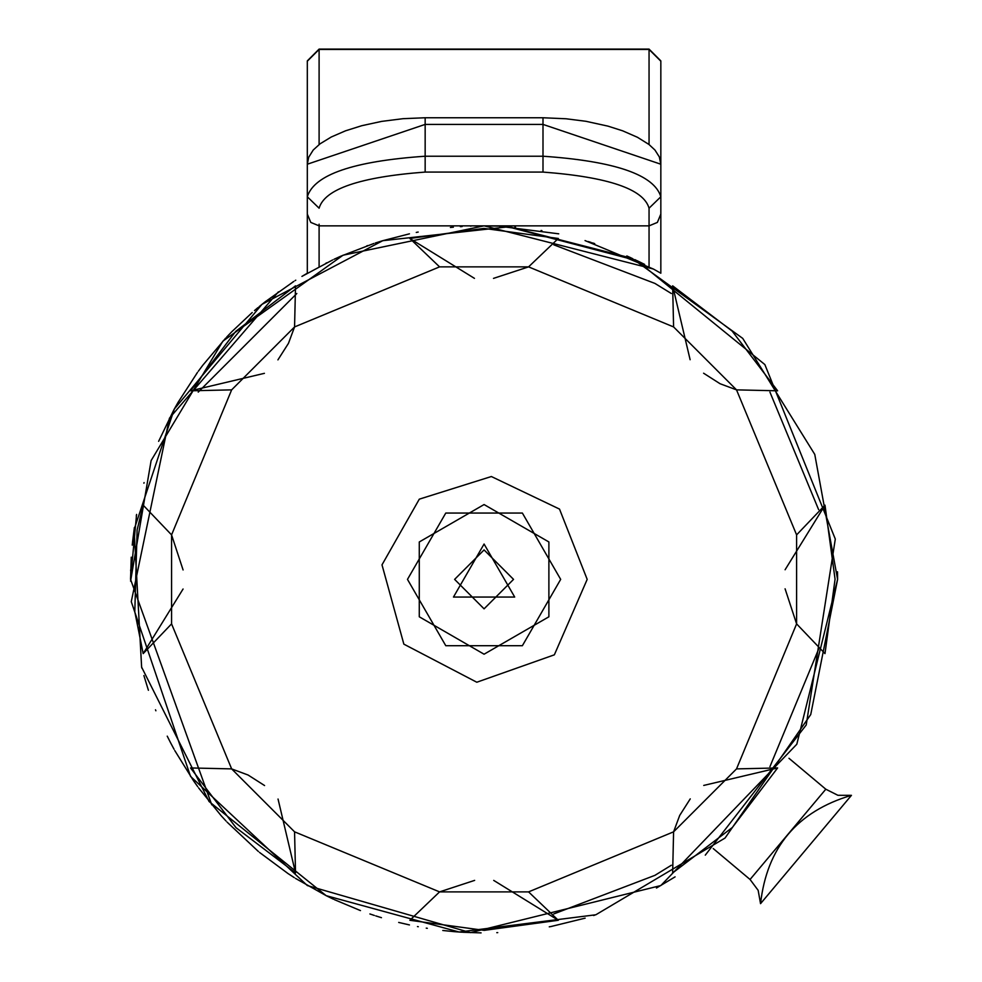 <?xml version="1.0" encoding="UTF-8"?>
<svg xmlns="http://www.w3.org/2000/svg" width="982" height="982" viewBox="0 0 982 982"><rect width="100%" height="100%" fill="white"/><g stroke="black" fill="none" stroke-linecap="round" stroke-linejoin="round"><path stroke-width="1.47" d="M454.617 579.38L484.077 549.92L513.537 579.38L484.077 608.84L454.617 579.38M484.077 504.552L548.889 541.966L548.889 616.794L484.077 654.208L419.277 616.794L419.277 541.966L484.077 504.552M484.077 544.028L514.703 597.056L453.463 597.056L484.077 544.028M560.673 579.38L522.375 513.046L445.779 513.046L407.481 579.38L445.779 645.714L522.375 645.714L560.673 579.38M381.998 564.846L403.86 644.155L476.798 682.232L554.364 654.822L587.187 579.38L559.519 509.093L491.368 476.528L419.302 499.163L381.998 564.846M171.568 534.883L171.568 623.877L231.642 768.894L294.563 831.828L439.58 891.889L528.574 891.889L673.591 831.828L736.525 768.894L796.598 623.877L796.598 534.883L736.525 389.866L673.591 326.932L528.574 266.871L439.58 266.871L294.563 326.932L231.642 389.866L171.568 534.883L143.176 505.153L171.568 534.883M673.591 326.932L672.645 285.836L732.167 331.094L777.621 390.811L736.525 389.866L777.621 390.811M796.598 534.883L824.99 505.153L835.068 579.233L824.99 653.607L796.598 623.877L824.99 653.607M736.525 768.894L777.621 767.949L732.363 827.458L672.645 872.924L673.591 831.828L672.645 872.924M528.574 891.889L558.316 920.281L484.224 930.359L409.85 920.281L439.58 891.889L409.85 920.281M294.563 831.828L295.521 872.924L235.999 827.666L190.545 767.949L231.642 768.894L190.545 767.949M171.568 623.877L143.176 653.607L134.804 611.774L137.112 529.973L143.176 505.153M134.092 529.543L141.629 667.159L209.043 801.484L326.171 895.67L459.097 932.016L595.841 914.77L725.06 838.039L810.739 714.552L837.597 579.38L814.765 454.396L742.736 338.397L632.126 258.352L509.057 226.744L382.771 240.688L261.973 304.346L174.317 409.028L134.092 529.543M231.642 389.866L190.545 390.811L235.803 331.302L295.521 285.836L294.563 326.932L295.521 285.836M439.58 266.871L409.85 238.479L483.942 228.401L558.316 238.479L528.574 266.871L558.316 238.479M278.397 291.85L169.456 418.16L131.269 601.696L190.545 776.394L307.317 885.543L470.488 932.642L660.837 885.543L796.807 744.233L837.597 579.38L837.523 571.806M409.85 238.479L474.453 278.36M493.504 278.385L528.562 266.883M190.545 390.811L264.416 373.332M277.918 359.878L288.401 343.442M288.499 343.246L294.563 326.957M143.176 653.607L183.069 589.004M183.082 569.953L171.58 534.908M295.521 872.924L278.041 799.041M264.575 785.551L248.139 775.056M247.943 774.97L231.666 768.906M558.316 920.281L493.713 880.4M474.65 880.375L439.605 891.877M777.621 767.949L703.738 785.428M690.248 798.882L679.765 815.318M679.667 815.514L673.603 831.803M824.99 505.153L785.097 569.756M785.084 588.807L796.586 623.852M672.645 285.836L690.125 359.719M703.591 373.209L720.027 383.704M720.223 383.79L736.5 389.854M636.017 260.169L634.9 259.641M593.644 243.266L594.711 243.61M418.197 232.059L417.043 232.28M641.43 262.808L637.048 260.672M705.272 855.15L806.222 724.986L835.301 539.057L764.855 364.567L637.023 260.66L507.301 226.621M592.428 242.873L593.324 243.168M585.039 240.578L653.361 269.019L660.788 273.192M514.801 227.198L515.575 227.272M541.057 230.488L541.904 230.623M498.709 226.167L558.733 233.826M460.435 226.658L462.129 226.547M470.427 226.13L471.164 226.093M486.974 225.872L497.739 226.13L484.151 225.86L653.361 269.019L660.8 273.192M460.349 226.658L461.884 226.56M293.728 281.49L292.538 282.251M450.394 227.468L453.365 227.198M416.27 232.427L417.841 232.12M382.072 240.897L375.32 243.008M382.379 240.799L409.457 233.826M367.649 245.586L366.74 245.905L367.649 245.586M340.459 256.351L334.015 259.285M340.754 256.216L373.921 243.462M326.736 262.808L325.877 263.237L326.736 262.808M197.431 372.485L196.609 373.626M301.928 276.396L332.689 259.923M264.882 302.014L293.839 281.417M231.85 331.683L252.214 312.522M173.986 409.629L174.403 408.856M202.599 365.5L198.376 371.184M202.795 365.243L225.713 338.078M178.012 402.46L174.538 408.622M197.517 372.362L178.172 402.19M174.293 409.064L174.845 408.058M158.63 441.335L173.826 409.911M143.9 483.205L144.072 482.592M132.484 542.604L134.374 527.567M136.498 514.863L136.289 516.016M130.667 570.837L130.692 569.879M132.226 545.12L132.386 543.562M141.899 668.19L141.666 667.294M155.893 710.784L155.5 709.802M148.405 690.285L143.9 675.555M170.708 743.006L174.047 749.241M170.561 742.723L167.235 736.156M193.687 780.997L197.787 786.766M193.503 780.727L174.759 750.53M221.036 815.563L198.646 787.957M258.352 851.455L227.038 822.081M288.303 873.735L294.232 877.601M332.149 898.591L333.389 899.168M550.043 926.689L551.872 926.345M288.033 873.563L259.481 852.388M326.736 895.952L333.107 899.033M326.441 895.805L295.472 878.387M418.307 926.726L417.473 926.566M360.468 910.584L334.432 899.659M460.533 932.114L461.65 932.188M550.693 926.566L551.994 926.321M409.457 924.934L398.68 922.429M454.322 931.648L459.073 932.016M462.129 932.213L460.521 932.114M454.003 931.623L442.784 930.482M427.317 928.309L426.249 928.137M549.269 926.836L550.092 926.689M497.739 932.63L496.794 932.667M481.106 932.888L462.853 932.262M551.761 926.357L550.632 926.578M594.711 915.15L593.619 915.506M585.162 918.145L551.27 926.456M644.658 264.428L641.712 262.955M631.119 257.885L626.823 255.958M591.139 242.456L588.255 241.56M295.766 280.189L295.079 280.619M264.637 302.223L259.125 306.666M257.996 307.599L254.498 310.558M231.629 331.904L226.719 337.01M221.245 815.797L226.032 821.013M369.907 913.96L374.363 915.445M375.762 915.899L381.458 917.679M459.134 932.016L461.38 932.176M307.317 166.94L307.317 273.217L302.861 275.844M675.088 876.865L656.455 888.035M211.768 804.823L130.557 579.38L131.257 557.187M474.772 225.983L475.521 225.958M476.503 225.946L484.003 225.86L343.049 255.21L222.877 341.159L151.118 460.583L130.569 581.148M130.557 579.38L136.584 514.421M553.799 913.935L654.945 875.33L671.344 865.24M769.937 766.647L818.632 649.09M818.632 509.67L769.937 392.113M671.344 293.52L654.945 283.43L553.799 244.825M296.822 293.52L198.217 392.113M825.813 789.209L837.904 795.297L851.443 795.334L760.547 903.661L758.153 890.33L750.064 879.479L825.813 789.209L788.976 758.3M660.837 164.215L542.997 124.407L542.997 117.754L566.074 118.773L585.849 121.277L607.944 126.126L622.698 130.839L637.478 137.296L648.955 144.464L654.957 150.05L659.339 156.936L660.837 164.215L660.837 212.419M307.317 212.419L307.317 164.215L425.157 124.407L425.157 156.224L542.997 156.224C614.941 161.22 654.221 174.735 660.837 196.768L649.053 208.196C643.627 189.072 608.275 177.03 542.997 172.071L425.157 172.071C360.026 176.981 324.674 189.023 319.101 208.196L307.317 196.768C314.093 174.686 353.373 161.171 425.157 156.224L425.157 172.071M660.837 96.236L660.837 60.884L660.837 96.236M307.317 177.177L307.317 60.884L307.317 96.236L307.317 60.884L319.101 49.1L319.101 144.55M649.053 144.55L649.053 49.1L660.837 60.884L660.837 177.177M649.053 49.1L319.101 49.1M660.837 166.94L660.837 273.217M542.997 172.071L542.997 124.407L425.157 124.407L425.157 117.754L542.997 117.754M319.101 224.178L319.101 266.711M649.053 266.711L649.053 208.196M660.837 61.191L649.053 49.431L319.101 49.431L307.317 61.191M750.064 879.479L713.239 848.571M760.547 903.649C766.917 847.478 797.212 811.378 851.431 795.334M307.317 214.076L310.778 222.411L319.101 225.86L484.003 225.86M484.163 225.86L649.053 225.86L657.388 222.411L660.837 214.076M425.157 117.754L403.025 118.687L381.593 121.4L361.806 125.696L345.529 130.815L331.29 136.989L320.034 143.838L313.233 150.013L308.692 157.267L307.317 164.215"/></g></svg>
